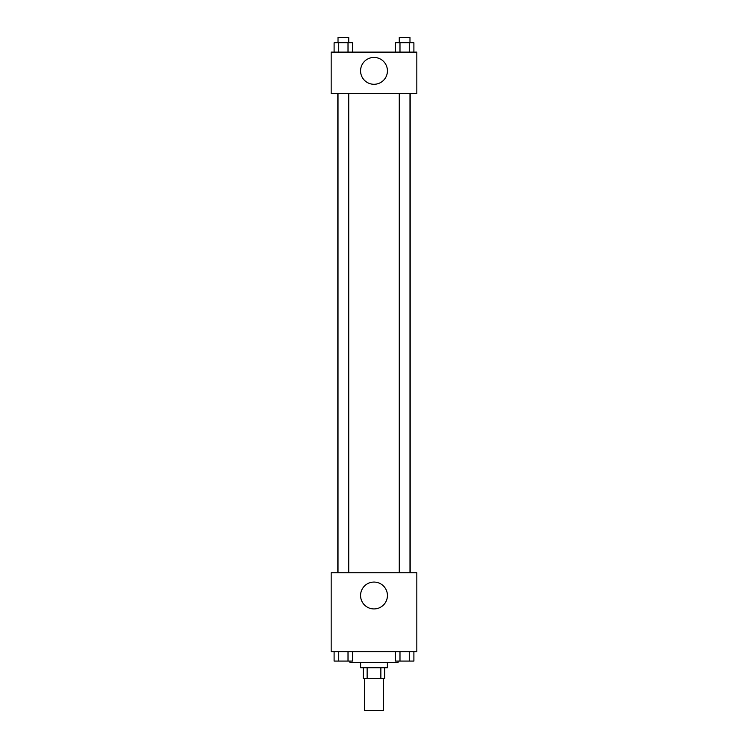<?xml version="1.0" encoding="UTF-8"?>
<svg xmlns="http://www.w3.org/2000/svg" width="748" height="748" viewBox="0 0 748 748"><rect width="100%" height="100%" fill="white"/><g stroke="black" fill="none" stroke-linecap="round" stroke-linejoin="round"><path stroke-width="1.12" d="M364.631 678.483L364.631 710.6L383.369 710.6L383.369 678.483M380.863 667.768L380.863 678.483L363.294 678.483L363.294 667.768M380.863 678.483L384.706 678.483L384.706 667.768M387.38 662.419L387.38 667.768L360.62 667.768L360.62 662.419M367.137 667.768L367.137 678.483M349.905 661.082L349.905 662.419L398.095 662.419L398.095 661.082M416.832 651.714L331.168 651.714L331.168 572.744L416.832 572.744L416.832 651.714M374 608.928A13.427 13.427 0 0 1 362.369 588.788A13.427 13.427 0 0 1 385.631 588.788A13.427 13.427 0 0 1 374 608.928M410.194 93.612L410.194 572.744M399.273 572.744L399.273 93.612M348.727 93.612L348.727 572.744M416.832 93.612L331.168 93.612L331.168 52.126L416.832 52.126L416.832 93.612M387.427 70.864A13.427 13.427 0 0 1 367.287 82.486A13.427 13.427 0 0 1 367.287 59.232A13.427 13.427 0 0 1 387.427 70.864M413.896 52.126L413.896 42.758L395.346 42.758L395.346 52.126M409.259 42.758L409.259 52.126M399.984 42.758L399.984 52.126M399.273 42.758L399.273 37.4L409.979 37.4L409.979 42.758M352.654 52.126L352.654 42.758L334.104 42.758L334.104 52.126M348.016 42.758L348.016 52.126M338.741 42.758L338.741 52.126M338.021 42.758L338.021 37.4L348.727 37.4L348.727 42.758M413.896 651.714L413.896 661.082L395.346 661.082L395.346 651.714M409.259 651.714L409.259 661.082M399.984 651.714L399.984 661.082M409.979 661.082L399.273 661.082M352.654 651.714L352.654 661.082L334.104 661.082L334.104 651.714M348.016 651.714L348.016 661.082M338.741 651.714L338.741 661.082M348.727 661.082L338.021 661.082M337.806 93.612L337.806 572.744M409.979 572.744L409.979 93.612M338.021 93.612L338.021 572.744"/></g></svg>
